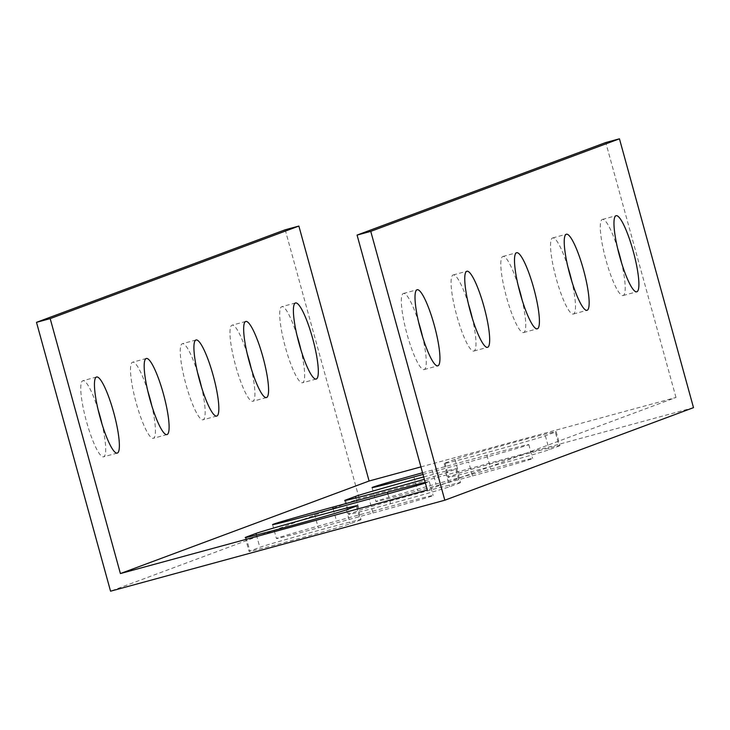 <?xml version="1.0" encoding="UTF-8"?>
<svg xmlns="http://www.w3.org/2000/svg" width="730" height="730" viewBox="0 0 730 730"><rect width="100%" height="100%" fill="white"/><g stroke="black" fill="none" stroke-linecap="round" stroke-linejoin="round"><path stroke-width="0.55" stroke-dasharray="3.65 2.74" d="M693.5 407.659L359.242 498.636L110.549 591.19M559.134 445.966A52.889 0.867 -15.4 0 0 559.956 445.583A52.889 0.867 -15.4 0 0 513.427 457.5A52.889 0.867 -15.4 0 0 458.796 473.277L448.84 476.982A52.889 0.867 -15.4 0 0 448.019 477.374A52.889 0.867 -15.4 0 0 494.557 465.448A52.889 0.867 -15.4 0 0 549.188 449.671L559.134 445.966L555.302 432.069L545.356 435.764A52.889 0.867 164.6 0 1 490.724 451.541A52.889 0.867 164.6 0 1 444.196 463.468A52.889 0.867 164.6 0 1 445.017 463.076L454.963 459.38A52.889 0.867 164.6 0 1 509.595 443.594A52.889 0.867 164.6 0 1 556.132 431.676A52.889 0.867 164.6 0 1 555.302 432.069M459.663 482.995A52.889 0.867 -15.4 0 0 460.484 482.603A52.889 0.867 -15.4 0 0 413.946 494.529A52.889 0.867 -15.4 0 0 359.315 510.306L349.369 514.002A52.889 0.867 -15.4 0 0 348.548 514.394A52.889 0.867 -15.4 0 0 395.076 502.468A52.889 0.867 -15.4 0 0 449.716 486.691L459.663 482.995L455.83 469.089L445.884 472.784A52.889 0.867 164.6 0 1 424.34 479.3M360.182 520.015A52.889 0.867 -15.4 0 0 361.003 519.623A52.889 0.867 -15.4 0 0 314.475 531.549A52.889 0.867 -15.4 0 0 259.834 547.327L249.888 551.022A52.889 0.867 -15.4 0 0 249.067 551.415A52.889 0.867 -15.4 0 0 295.595 539.497A52.889 0.867 -15.4 0 0 350.236 523.72L360.182 520.015L356.349 506.109M373.021 512.953A52.889 0.867 -15.4 0 0 433.136 495.515A52.889 0.867 -15.4 0 0 391.262 506.164L336.53 521.065A52.889 0.867 -15.4 0 0 276.415 538.503A52.889 0.867 -15.4 0 0 318.289 527.854L373.021 512.953L369.197 499.046M472.502 475.933A52.889 0.867 -15.4 0 0 532.608 458.495A52.889 0.867 -15.4 0 0 490.733 469.144L436.002 484.045A52.889 0.867 -15.4 0 0 375.895 501.483A52.889 0.867 -15.4 0 0 417.77 490.834L472.502 475.933L468.669 462.026L423.008 474.454M285.193 229.786L359.242 498.636M297.037 335.572A39.429 7.227 74.8 0 0 281.816 306.682A39.429 7.227 74.8 0 0 285.202 346.622A39.429 7.227 74.8 0 0 302.53 382.766A39.429 7.227 74.8 0 0 302.64 382.73A39.429 7.227 74.8 0 0 300.997 350.154M247.297 354.087A39.429 7.227 74.8 0 0 232.085 325.188A39.429 7.227 74.8 0 0 235.462 365.137A39.429 7.227 74.8 0 0 252.79 401.281A39.429 7.227 74.8 0 0 252.909 401.245A39.429 7.227 74.8 0 0 251.266 368.659M197.556 372.592A39.429 7.227 74.8 0 0 182.345 343.702A39.429 7.227 74.8 0 0 185.73 383.642A39.429 7.227 74.8 0 0 203.049 419.796A39.429 7.227 74.8 0 0 203.168 419.759A39.429 7.227 74.8 0 0 201.526 387.174M147.816 391.107A39.429 7.227 74.8 0 0 132.605 362.208A39.429 7.227 74.8 0 0 135.99 402.157A39.429 7.227 74.8 0 0 153.318 438.301A39.429 7.227 74.8 0 0 153.428 438.265A39.429 7.227 74.8 0 0 151.785 405.679M98.076 409.621A39.429 7.227 74.8 0 0 82.864 380.722A39.429 7.227 74.8 0 0 86.249 420.662A39.429 7.227 74.8 0 0 103.578 456.816A39.429 7.227 74.8 0 0 103.687 456.779A39.429 7.227 74.8 0 0 102.045 424.194M420.918 466.899L675.989 397.476L427.296 490.031M423.692 476.936A52.889 0.867 164.6 0 1 456.651 468.696A52.889 0.867 164.6 0 1 455.83 469.089M425.188 482.393A52.889 0.867 164.6 0 1 429.304 481.608A52.889 0.867 164.6 0 1 425.371 483.041M422.542 472.775A52.889 0.867 164.6 0 1 432.169 470.138L486.91 455.237A52.889 0.867 164.6 0 1 528.785 444.588A52.889 0.867 164.6 0 1 468.669 462.026M675.989 397.476L605.763 142.532M617.607 248.328A39.429 7.227 74.8 0 0 602.396 219.429A39.429 7.227 74.8 0 0 602.277 219.465A39.429 7.227 74.8 0 0 605.864 259.688A39.429 7.227 74.8 0 0 623.101 295.522A39.429 7.227 74.8 0 0 621.568 262.9M567.867 266.833A39.429 7.227 74.8 0 0 552.656 237.943A39.429 7.227 74.8 0 0 552.537 237.98A39.429 7.227 74.8 0 0 556.123 278.203A39.429 7.227 74.8 0 0 573.36 314.028A39.429 7.227 74.8 0 0 571.836 281.415M518.127 285.348A39.429 7.227 74.8 0 0 502.915 256.449A39.429 7.227 74.8 0 0 502.797 256.486A39.429 7.227 74.8 0 0 506.383 296.709A39.429 7.227 74.8 0 0 523.62 332.542A39.429 7.227 74.8 0 0 522.096 299.921M468.386 303.853A39.429 7.227 74.8 0 0 453.175 274.964A39.429 7.227 74.8 0 0 453.065 275A39.429 7.227 74.8 0 0 456.642 315.223A39.429 7.227 74.8 0 0 473.889 351.057A39.429 7.227 74.8 0 0 472.356 318.435M418.655 322.368A39.429 7.227 74.8 0 0 403.435 293.469A39.429 7.227 74.8 0 0 403.325 293.506A39.429 7.227 74.8 0 0 406.911 333.729A39.429 7.227 74.8 0 0 424.148 369.562A39.429 7.227 74.8 0 0 422.615 336.941M454.963 459.38L458.796 473.277M445.017 463.076L448.84 476.982M545.356 435.764L549.188 449.671M355.911 497.96L359.315 510.306M345.618 500.406L349.369 514.002M445.884 472.784L449.716 486.691M256.44 534.981L259.834 547.327M246.147 537.426L249.888 551.022M346.403 509.814L350.236 523.72M387.885 493.9L391.262 506.164M333.163 508.856L336.53 521.065M314.457 513.947L318.289 527.854M486.91 455.237L490.733 469.144M432.169 470.138L436.002 484.045M413.937 476.927L417.77 490.834M556.132 431.676L559.956 445.583M444.196 463.468L448.019 477.374M456.651 468.696L460.484 482.603M344.715 500.488L348.548 514.394M357.171 505.717L361.003 519.623M245.234 537.508L249.067 551.415M429.304 481.608L433.136 495.515M272.582 524.596L276.415 538.503M528.785 444.588L532.608 458.495M372.063 487.576L375.895 501.483M623.101 295.522L636.788 291.799M602.396 219.429L616.074 215.706M573.36 314.028L587.048 310.305M552.656 237.943L566.334 234.22M523.62 332.542L537.307 328.819M502.915 256.449L516.594 252.726M473.889 351.057L487.567 347.325M453.175 274.964L466.862 271.241M424.148 369.562L437.827 365.839M403.435 293.469L417.122 289.746M117.256 453.093L103.578 456.816M96.552 376.999L82.864 380.722M166.997 434.578L153.318 438.301M146.292 358.485L132.605 362.208M216.737 416.063L203.049 419.796M196.023 339.979L182.345 343.702M266.477 397.558L252.79 401.281M245.764 321.465L232.085 325.188M316.209 379.043L302.53 382.766M295.504 302.959L281.816 306.682"/><path stroke-width="1.09" d="M444.807 500.214L693.5 407.659L619.451 138.81L370.758 231.364L444.807 500.214L110.549 591.19L36.5 322.341L285.193 229.786L298.871 226.063L369.097 481.006L420.918 466.899M300.997 350.154A39.429 7.227 74.8 0 0 297.037 335.572M251.266 368.659A39.429 7.227 74.8 0 0 247.297 354.087M201.526 387.174A39.429 7.227 74.8 0 0 197.556 372.592M151.785 405.679A39.429 7.227 74.8 0 0 147.816 391.107M102.045 424.194A39.429 7.227 74.8 0 0 98.076 409.621M417.003 289.783A39.429 7.227 -105.2 0 1 417.122 289.746A39.429 7.227 -105.2 0 1 434.45 325.899A39.429 7.227 -105.2 0 1 437.827 365.839A39.429 7.227 -105.2 0 1 420.589 330.006A39.429 7.227 -105.2 0 1 417.003 289.783M466.744 271.277A39.429 7.227 -105.2 0 1 466.862 271.241A39.429 7.227 -105.2 0 1 484.182 307.385A39.429 7.227 -105.2 0 1 487.567 347.325A39.429 7.227 -105.2 0 1 470.33 311.5A39.429 7.227 -105.2 0 1 466.744 271.277M516.484 252.762A39.429 7.227 -105.2 0 1 516.594 252.726A39.429 7.227 -105.2 0 1 533.922 288.879A39.429 7.227 -105.2 0 1 537.307 328.819A39.429 7.227 -105.2 0 1 520.07 292.986A39.429 7.227 -105.2 0 1 516.484 252.762M566.224 234.257A39.429 7.227 -105.2 0 1 566.334 234.22A39.429 7.227 -105.2 0 1 583.662 270.365A39.429 7.227 -105.2 0 1 587.048 310.305A39.429 7.227 -105.2 0 1 569.811 274.471A39.429 7.227 -105.2 0 1 566.224 234.257M615.965 215.742A39.429 7.227 -105.2 0 1 616.074 215.706A39.429 7.227 -105.2 0 1 633.403 251.85A39.429 7.227 -105.2 0 1 636.788 291.799A39.429 7.227 -105.2 0 1 619.542 255.965A39.429 7.227 -105.2 0 1 615.965 215.742M370.758 231.364L357.07 235.087L427.296 490.031L120.404 573.561L369.097 481.006M424.34 479.3A52.889 0.867 164.6 0 1 371.935 493.781A52.889 0.867 164.6 0 1 344.715 500.488A52.889 0.867 164.6 0 1 345.536 500.096L355.483 496.4A52.889 0.867 164.6 0 1 423.692 476.936M256.011 533.42A52.889 0.867 164.6 0 1 310.642 517.643A52.889 0.867 164.6 0 1 357.171 505.717A52.889 0.867 164.6 0 1 356.349 506.109L346.403 509.814A52.889 0.867 164.6 0 1 291.772 525.591A52.889 0.867 164.6 0 1 245.234 537.508A52.889 0.867 164.6 0 1 246.065 537.125L256.011 533.42L256.44 534.981M425.371 483.041A52.889 0.867 164.6 0 1 369.197 499.046L314.457 513.947A52.889 0.867 164.6 0 1 272.582 524.596A52.889 0.867 164.6 0 1 332.697 507.158L387.429 492.266A52.889 0.867 164.6 0 1 425.188 482.393M423.008 474.454L413.937 476.927A52.889 0.867 164.6 0 1 372.063 487.576A52.889 0.867 164.6 0 1 422.542 472.775M120.404 573.561L50.188 318.618L298.871 226.063M619.451 138.81L605.763 142.532L357.07 235.087M621.568 262.9A39.429 7.227 74.8 0 0 617.607 248.328M571.836 281.415A39.429 7.227 74.8 0 0 567.867 266.833M522.096 299.921A39.429 7.227 74.8 0 0 518.127 285.348M472.356 318.435A39.429 7.227 74.8 0 0 468.386 303.853M422.615 336.941A39.429 7.227 74.8 0 0 418.655 322.368M36.5 322.341L50.188 318.618M117.375 453.056A39.429 7.227 -105.2 0 1 117.256 453.093A39.429 7.227 -105.2 0 1 99.937 416.94A39.429 7.227 -105.2 0 1 96.552 376.999A39.429 7.227 -105.2 0 1 113.789 412.833A39.429 7.227 -105.2 0 1 117.375 453.056M167.115 434.542A39.429 7.227 -105.2 0 1 166.997 434.578A39.429 7.227 -105.2 0 1 149.668 398.434A39.429 7.227 -105.2 0 1 146.292 358.485A39.429 7.227 -105.2 0 1 163.529 394.319A39.429 7.227 -105.2 0 1 167.115 434.542M216.846 416.027A39.429 7.227 -105.2 0 1 216.737 416.063A39.429 7.227 -105.2 0 1 199.409 379.919A39.429 7.227 -105.2 0 1 196.023 339.979A39.429 7.227 -105.2 0 1 213.269 375.813A39.429 7.227 -105.2 0 1 216.846 416.027M266.587 397.522A39.429 7.227 -105.2 0 1 266.477 397.558A39.429 7.227 -105.2 0 1 249.149 361.405A39.429 7.227 -105.2 0 1 245.764 321.465A39.429 7.227 -105.2 0 1 263.001 357.298A39.429 7.227 -105.2 0 1 266.587 397.522M316.327 379.007A39.429 7.227 -105.2 0 1 316.209 379.043A39.429 7.227 -105.2 0 1 298.889 342.899A39.429 7.227 -105.2 0 1 295.504 302.959A39.429 7.227 -105.2 0 1 312.741 338.784A39.429 7.227 -105.2 0 1 316.327 379.007M355.483 496.4L355.911 497.96M387.429 492.266L387.885 493.9M332.697 507.158L333.163 508.856"/></g></svg>
